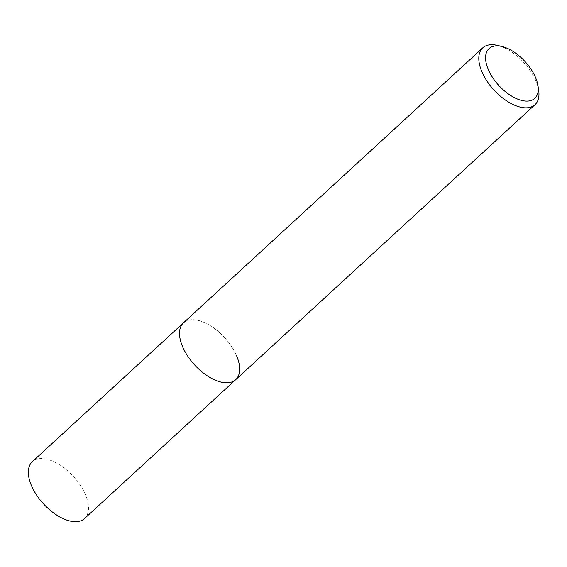 <?xml version="1.0" encoding="UTF-8"?>
<svg xmlns="http://www.w3.org/2000/svg" width="567" height="567" viewBox="0 0 567 567"><rect width="100%" height="100%" fill="white"/><g stroke="black" fill="none" stroke-linecap="round" stroke-linejoin="round"><path stroke-width="0.43" stroke-dasharray="2.83 2.13" d="M538.65 90.139A38.606 20.284 47.4 0 0 535.68 80.344A38.606 20.284 47.4 0 0 497.571 45.431M236.389 355.325A38.606 20.284 -132.6 0 0 210.307 325.656A38.606 20.284 -132.6 0 0 183.474 322.821A38.606 20.284 -132.6 0 1 210.307 325.656A38.606 20.284 -132.6 0 1 236.389 355.325A38.606 20.284 -132.6 0 1 235.709 379.67M84.547 518.557A38.606 20.284 47.4 0 0 85.227 494.211A38.606 20.284 47.4 0 0 59.145 464.536A38.606 20.284 47.4 0 0 32.312 461.701"/><path stroke-width="0.85" d="M502.008 46.501L497.571 45.431A38.606 20.284 47.4 0 0 482.765 47.834A38.606 20.284 47.4 0 0 482.085 72.179A38.606 20.284 47.4 0 0 508.167 101.854A38.606 20.284 47.4 0 0 535 104.689A38.606 20.284 47.4 0 0 538.65 90.139L537.955 85.631A33.779 17.747 -132.6 0 1 519.911 99.934A33.779 17.747 -132.6 0 1 488.456 69.911A33.779 17.747 -132.6 0 1 502.008 46.501A33.779 17.747 -132.6 0 1 535.354 77.055A33.779 17.747 -132.6 0 1 537.955 85.631M236.389 355.325A38.606 20.284 -132.6 0 1 235.709 379.67A38.606 20.284 -132.6 0 1 208.869 376.835A38.606 20.284 -132.6 0 1 182.787 347.167A38.606 20.284 -132.6 0 1 183.474 322.821L32.312 461.701A38.606 20.284 47.4 0 0 31.632 486.047A38.606 20.284 47.4 0 0 57.714 515.722A38.606 20.284 47.4 0 0 84.547 518.557L235.709 379.67A38.606 20.284 -132.6 0 1 208.869 376.835A38.606 20.284 -132.6 0 1 182.787 347.167A38.606 20.284 -132.6 0 1 183.474 322.821L482.765 47.834M535 104.689L235.709 379.67"/></g></svg>
